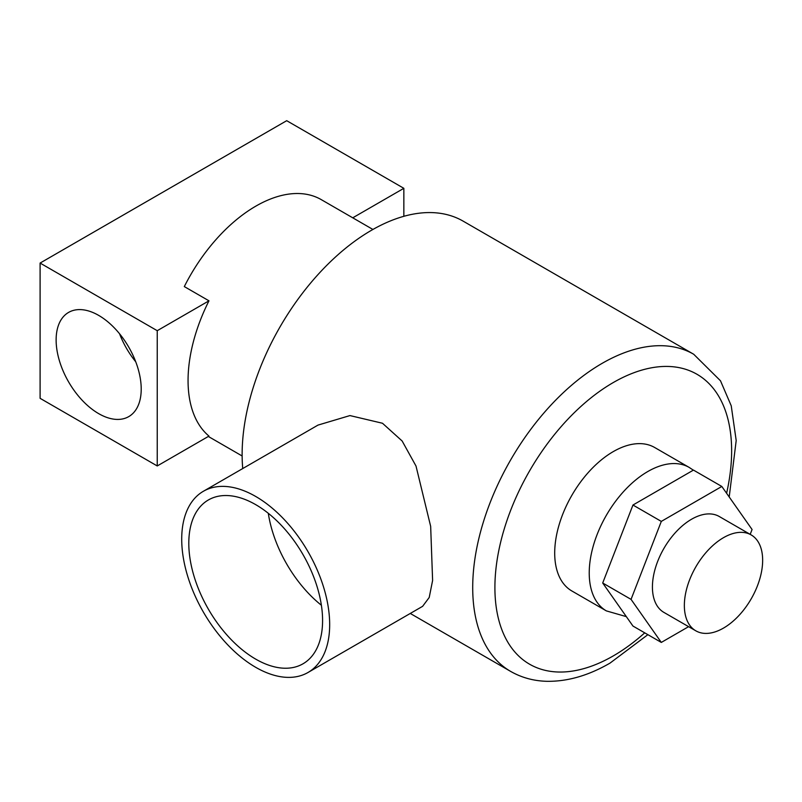 <?xml version="1.0" encoding="UTF-8"?>
<svg xmlns="http://www.w3.org/2000/svg" width="802" height="802" viewBox="0 0 802 802"><rect width="100%" height="100%" fill="white"/><g stroke="black" fill="none" stroke-linecap="round" stroke-linejoin="round"><path stroke-width="1.2" d="M98.666 315.387A60.16 34.737 -120 0 0 68.591 312.409A60.16 34.737 -120 0 0 59.368 360.619A60.16 34.737 -120 0 0 98.666 413.632A60.16 34.737 -120 0 0 128.751 416.609A60.16 34.737 -120 0 0 137.974 368.399A60.16 34.737 -120 0 0 98.666 315.387M119.568 333.792A60.16 34.737 -120 0 0 135.718 361.762M372.92 229.462L321.271 199.638A130.786 75.508 120 0 0 255.878 206.114A130.786 75.508 120 0 0 184.31 286.585L208.971 300.82A130.786 75.508 -60 0 0 208.971 436.087L157.242 465.952L157.242 330.695L208.971 300.82M403.847 216.309L403.847 188.32L286.705 120.691L40.1 263.066L40.1 398.323L157.242 465.952M352.75 217.813L403.847 188.32M157.242 330.695L40.1 263.066M723.504 537.671A55.368 31.97 120 0 0 687.334 586.462A55.368 31.97 120 0 0 695.825 630.823A55.368 31.97 120 0 0 723.504 628.086A55.368 31.97 120 0 0 759.674 579.295A55.368 31.97 120 0 0 751.183 534.934A55.368 31.97 120 0 0 723.504 537.671M695.825 630.823L663.886 612.387A55.368 31.97 -60 0 1 655.404 568.027A55.368 31.97 -60 0 1 691.565 519.235A55.368 31.97 -60 0 1 719.254 516.498L751.183 534.934M613.269 451.606A82.827 47.819 120 0 0 559.164 524.598A82.827 47.819 120 0 0 571.856 590.974L606.382 610.903A82.827 47.819 -60 0 1 593.691 544.528A82.827 47.819 -60 0 1 647.795 471.536A82.827 47.819 -60 0 1 689.209 467.436L654.683 447.506A82.827 47.819 120 0 0 613.269 451.606M255.698 504.638A94.596 54.616 -120 0 0 208.4 499.957A94.596 54.616 -120 0 0 193.894 575.766A94.596 54.616 -120 0 0 255.698 659.124A94.596 54.616 -120 0 0 302.996 663.805A94.596 54.616 -120 0 0 317.492 588.006A94.596 54.616 -120 0 0 255.698 504.638M268.299 513.3A94.596 54.616 -120 0 0 321.391 605.259M255.698 667.314A104.621 60.411 -120 0 0 308.008 672.487A104.621 60.411 -120 0 0 324.048 588.658A104.621 60.411 -120 0 0 255.698 496.458A104.621 60.411 -120 0 0 203.377 491.275A104.621 60.411 -120 0 0 187.347 575.114A104.621 60.411 -120 0 0 255.698 667.314M308.008 672.487L422.624 606.322L429.21 597.49L432.609 580.447L430.664 526.373L416.007 466.032L402.143 441L382.484 423.255L349.953 415.576L317.993 425.1L203.377 491.275M647.886 634.663L610.021 663.104C588.588 675.535 567.565 681.61 546.934 681.309C533.731 680.978 521.631 677.67 510.623 671.394A183.097 105.714 -60 0 1 482.563 524.678A183.097 105.714 -60 0 1 602.172 363.336A183.097 105.714 -60 0 1 693.72 354.263L463.145 221.141A183.097 105.714 120 0 0 371.597 230.214A183.097 105.714 120 0 0 242.735 468.548M750.191 534.363L752.076 529.51L721.82 486.463L661.309 521.4L631.054 599.375L661.309 642.422L688.607 626.663M721.82 486.463L693.459 470.092L632.958 505.029L602.703 583.004L632.958 626.051L661.309 642.422M631.054 599.375L602.703 583.004M661.309 521.4L632.958 505.029M726.602 493.26A167.397 96.651 120 0 0 613.269 382.554A167.397 96.651 120 0 0 494.904 587.575A167.397 96.651 120 0 0 613.269 655.916A167.397 96.651 120 0 0 644.728 632.848M242.134 455.977L208.33 436.458M606.382 610.903L626.332 616.628M510.623 671.394L410.263 613.45M729.208 496.969L736.196 440.519L731.234 405.802L720.497 380.8L693.72 354.263M693.339 470.162L689.209 467.436"/></g></svg>
